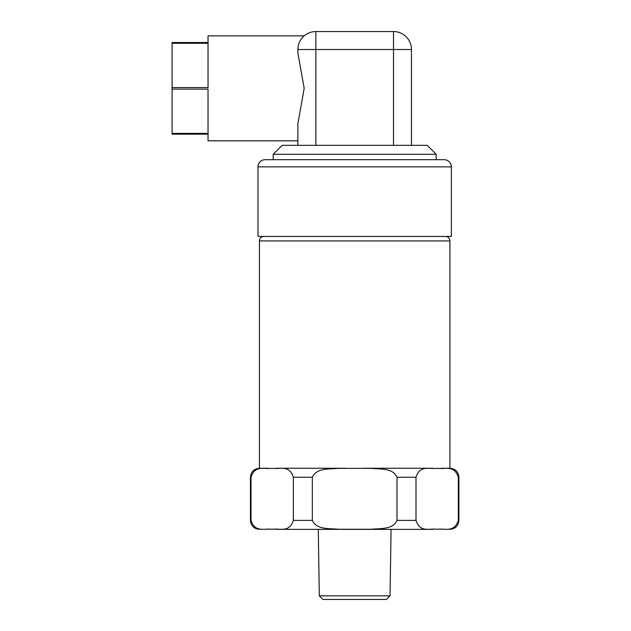 <?xml version="1.0" encoding="UTF-8"?>
<svg xmlns="http://www.w3.org/2000/svg" width="631" height="631" viewBox="0 0 631 631"><rect width="100%" height="100%" fill="white"/><g stroke="black" fill="none" stroke-linecap="round" stroke-linejoin="round"><path stroke-width="0.95" d="M312.337 520.378L312.337 477.241C316.478 467.855 328.948 469.306 337.948 468.376L371.407 468.376C380.406 469.306 392.884 467.855 397.017 477.241L397.017 520.378C392.884 529.764 380.406 528.313 371.407 529.243L337.948 529.243C328.948 528.313 316.478 529.764 312.337 520.378L293.36 520.378L293.36 477.241C289.219 464.258 278.965 469.709 272.19 468.257C265.414 469.709 255.169 464.258 251.02 477.241L251.02 520.378L251.02 477.241L250.444 477.241C250.972 471.783 253.97 468.794 259.428 468.257L259.428 240.916A4.496 4.496 0 0 1 263.924 236.428M259.428 468.257L267.899 468.257M276.481 468.257L346.088 468.257M363.267 468.257L432.874 468.257M441.463 468.257L449.927 468.257L449.927 240.916A4.496 4.496 0 0 0 445.431 236.428M257.992 166.876L451.362 166.876L451.362 236.428L257.992 236.428L257.992 166.876A7.186 7.186 0 0 1 265.178 159.69L436.179 159.69L436.179 154.295L427.195 145.311L282.16 145.311L273.176 154.295L436.179 154.295M273.176 159.69L273.176 154.295M172.089 87.567L172.089 43.287L208.033 43.287L208.033 87.567L172.089 87.567L172.089 89.113L208.033 89.113L208.033 133.393L172.089 133.393L172.089 134.166L208.033 134.166L208.033 140.816L297.887 140.816M297.887 145.311L297.887 123.652L304.181 88.34L297.879 53.028L298.006 47.467M451.362 166.876A7.186 7.186 0 0 0 444.177 159.69L265.178 159.69M436.179 159.69L444.177 159.69M390.045 595.853L391.07 529.362L318.284 529.362L319.31 595.853L322.962 599.45L386.401 599.45L390.045 595.853L319.31 595.853M304.181 35.864L208.033 35.864L208.033 42.514L172.089 42.514L172.089 43.287M172.089 133.393L172.089 89.113M411.467 145.311L411.467 49.518A17.968 17.968 0 0 0 393.499 31.55L315.863 31.55A17.968 17.968 0 0 0 297.887 49.518L315.863 49.518L315.863 31.55M437.165 529.362C430.397 527.91 420.143 533.361 415.995 520.378L415.995 477.241C420.143 464.258 430.397 469.709 437.165 468.257C443.94 469.709 454.194 464.258 458.335 477.241L458.335 520.378C454.194 533.361 443.94 527.91 437.165 529.362M293.36 520.378C289.219 533.361 278.965 527.91 272.19 529.362C265.414 527.91 255.169 533.361 251.02 520.378L250.444 520.378C250.972 525.836 253.97 528.825 259.428 529.362M276.481 529.362L346.088 529.362M267.899 529.362C256.683 529.362 256.683 529.362 267.899 529.362M363.267 529.362L432.874 529.362M441.463 529.362C452.672 529.362 452.672 529.362 441.463 529.362M259.428 240.916L449.927 240.916M393.499 31.55L393.499 49.518L411.467 49.518M315.863 145.311L315.863 49.518L393.499 49.518L393.499 145.311M415.995 520.378L397.017 520.378M458.335 477.241L458.911 477.241L458.911 520.378L458.335 520.378M397.017 477.241L415.995 477.241M293.36 477.241L312.337 477.241M458.911 520.378C458.382 525.836 455.385 528.825 449.927 529.362M250.444 477.241L250.444 520.378M458.911 477.241C458.382 471.783 455.385 468.794 449.927 468.257"/></g></svg>
